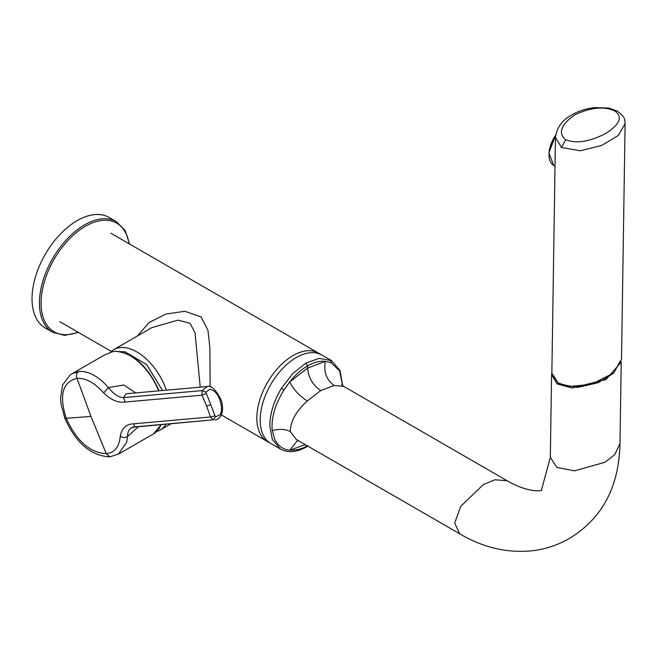 <?xml version="1.0" encoding="UTF-8"?>
<svg xmlns="http://www.w3.org/2000/svg" width="658" height="658" viewBox="0 0 658 658"><rect width="100%" height="100%" fill="white"/><g stroke="black" fill="none" stroke-linecap="round" stroke-linejoin="round"><path stroke-width="0.99" d="M166.384 390.178A46.422 26.805 -120 0 0 165.339 387.323A46.422 26.805 -120 0 0 113.702 349.653A46.422 26.805 -120 0 0 110.182 352.425M200.238 387.151L195.048 332.841L190.022 323.234L177.981 320.166L151.924 327.585L113.702 349.653M210.132 386.822L209.869 347.597L207.969 330.316L201.06 316.868L184.824 311.292L165.865 314.072L149.012 322.568L137.423 335.958M321.828 355.016A51.069 29.487 120 0 0 296.297 357.541A51.069 29.487 120 0 0 262.937 402.54A51.069 29.487 120 0 0 270.759 443.467M156.604 431.558A46.422 26.805 -120 0 0 160.124 430.061A46.422 26.805 -120 0 0 165.964 424.278M162.518 390.523L146.578 364.54L125.028 351.783L120.134 351.619M112.14 351.816L103.89 355.32L112.255 351.759A1.16 0.617 73.7 0 0 112.14 351.816L114.722 351.339A1.16 0.905 -92.5 0 1 115.06 351.24L115.06 351.24C133.278 352.869 147.943 366.062 159.055 390.811L159.063 390.827M138.419 426.738L127.537 436.534C127.693 430.332 130.161 427.108 134.939 426.845L133.549 423.834C126.385 424.056 121.969 428.095 120.291 435.95C119.279 446.93 114.599 452.836 106.242 453.658C89.949 452.794 76.624 441.008 66.252 418.307L64.805 418.101L61.046 404.004L60.552 398.148L62.625 384.938L69.978 375.068L72.199 373.612L79.001 371.515C86.617 370.89 94.785 374.501 103.487 382.356L108.554 387.603L123.762 384.996L135.721 392.916M215.306 419.862L215.01 419.903C223.202 418.907 224.172 406.496 220.52 398.633L219.756 398.477L219.731 399.488C222.042 406.652 222.091 411.809 219.879 414.959L215.437 416.884L210.757 404.678L206.62 406.06L202.006 395.17L125.086 402.038C118.012 403.025 110.848 399.965 103.577 392.867C94.645 382.775 85.795 377.931 77.019 378.35C75.81 375.118 76.468 372.839 79.001 371.515M219.731 399.488C217.502 393.607 214.228 390.194 209.91 389.273L205.822 392.102L210.757 404.678M120.291 435.95C122.701 437.891 125.119 438.088 127.537 436.534L126.706 442.176L118.489 454.102M135.408 427.009L213.315 419.837L134.939 426.845L132.677 427.692L133.451 427.1M103.577 392.867L108.554 387.603C113.653 394.2 118.67 397.531 123.597 397.605L125.991 393.788L207.295 386.526L201.973 390.605L123.597 397.605L125.086 402.038M133.549 423.834L210.461 416.966L206.62 406.06M215.437 416.884L213.315 419.837L210.461 416.966L214.714 415.914M205.822 392.102L201.973 390.605L202.006 395.17L205.995 393.451M77.167 220.611A63.834 36.856 120 0 0 35.466 276.862A63.834 36.856 120 0 0 45.254 328.013L52.64 332.274A63.834 36.856 -60 0 1 42.86 281.122A63.834 36.856 -60 0 1 84.561 224.871A63.834 36.856 -60 0 1 116.474 221.713L109.088 217.444A63.834 36.856 120 0 0 77.167 220.611M342.637 385.588L339.561 370.816L331.089 362.747L325.348 361.349C323.555 371.926 326.475 379.97 334.124 385.465L343.747 386.419L507.088 480.718L494.874 479.781L483.4 484.518L460.781 506.29L454.686 523.036L459.703 533.803L296.363 439.495L290.318 431.574C290.4 421.416 296.051 411.217 307.27 400.969C299.168 395.738 293.336 389.371 289.783 381.879L307.599 368.126L307.566 365.914A48.791 28.171 -60 0 0 295.064 375.833A48.791 28.171 -60 0 0 289.783 381.879L284.017 389.931C281.501 393.171 275.283 406.488 274.567 410.304C272.33 417.74 271.589 424.525 272.33 430.645L274.731 439.33C278.293 446.149 283.31 449.751 289.783 450.146L305.32 444.668M297.72 440.276L289.783 450.146C296.536 450.393 302.466 448.871 307.566 445.581M342.711 385.654L339.98 370.446L331.459 360.576L318.48 353.083A51.069 29.487 120 0 0 292.95 355.608A51.069 29.487 120 0 0 259.589 400.615A51.069 29.487 120 0 0 267.411 441.534L280.39 449.027L272.297 439.412L269.813 425.644C269.994 413.479 273.86 401.035 281.41 388.335L284.017 389.931M551.865 372.255L551.585 374.591L557.03 383.894L572.008 388.006L606.1 379.493L621.127 362.213M331.459 360.576L319.089 358.371L305.929 363.101L307.566 365.914A48.791 28.171 120 0 1 320.142 361.39A48.791 28.171 120 0 1 325.348 361.349L307.599 368.126C308.479 377.7 312.863 385.193 320.726 390.605L307.27 400.969M565.625 139.693C576.26 143.896 589.683 141.783 605.895 133.352C619.778 124.403 622.838 117.001 615.082 111.136C604.455 106.02 591.048 107.238 574.853 114.813C560.953 124.617 557.877 132.908 565.625 139.693L561.545 147.532L580.372 150.764L601.725 145.467L618.273 135.507L625.1 123.696L624.985 121.714C623.57 119.131 627.115 119.238 617.64 111.227L608.724 108.035L594.602 107.608C586.023 108.611 578.464 111.029 571.917 114.862C562.327 119.978 556.832 127.496 555.451 137.423L561.545 147.532M555.451 137.423L551.856 373.226L557.951 382.948L569.721 386.452L591.238 384.362L613.552 373.086L621.506 359.498L625.1 123.696M552.991 374.747L558.749 383.976L577.609 387.43L598.122 382.742L613.684 373.185L620.321 360.987M161.185 424.706L153.47 433.91A46.422 26.805 -120 0 0 161.004 424.723M112.395 351.742A1.16 0.617 73.7 0 0 112.255 351.759L115.06 351.24M158.57 390.877A46.422 26.805 -120 0 0 114.722 351.339M64.805 418.101L64.805 418.101C75.711 442.826 90.714 455.739 109.812 456.858L106.242 453.658L90.96 416.391L66.252 418.307C58.899 395.285 62.494 381.961 77.019 378.35L90.96 416.391M129.083 243.731A62.675 36.182 120 0 0 85.384 226.294A62.675 36.182 120 0 0 41.215 298.699A62.675 36.182 120 0 0 78.014 332.183M541.386 490.292L550.318 457.409L556.989 467.46L574.541 470.865L604.842 462.311L614.621 454.768L619.976 443.681L621.218 361.834M290.318 431.574C285.153 429 279.156 428.687 272.33 430.645M280.892 449.299L280.39 449.027C288.163 453.123 297.054 452.317 307.089 446.609L307.525 445.943M330.439 360.025L331.089 362.747M281.41 388.335L292.843 373.489L305.929 363.101M334.124 385.465L320.726 390.605M555.582 135.54A24.371 13.826 120.9 0 0 553.74 165.462L555.007 166.227M549.002 154.581A23.795 13.497 -59.1 0 1 555.632 135.211M615.082 111.136A6.967 3.948 -59.1 0 1 617.64 111.227M558.749 383.976L558.757 383.4M59.845 321.696L111.276 351.388M221.368 414.951L267.411 441.526M170.916 423.834L160.124 430.061M110.914 233.245L318.447 353.066M125.028 351.783L146.652 364.573L162.559 390.523M103.89 355.32L72.199 373.612M153.47 433.91L118.572 454.053L109.812 456.858M207.278 386.526C210.782 384.988 215.191 389.026 220.52 398.633M52.64 332.274L64.599 335.366L78.475 332.454M129.544 243.995L125.135 230.522L116.474 221.713M507.088 480.718C530.307 494.207 543.705 490.185 541.468 490.243M459.703 533.803C484.049 548.204 509.243 553.74 535.283 550.392C546.798 548.665 557.704 544.939 568.01 539.231L569.285 538.515C605.747 516.382 619.153 481.87 619.976 443.681M307.878 446.14L307.089 446.609M550.318 457.409L551.585 374.591M341.584 384.19L343.739 386.419M555.665 134.972L548.887 153.01L553.74 165.462"/></g></svg>

